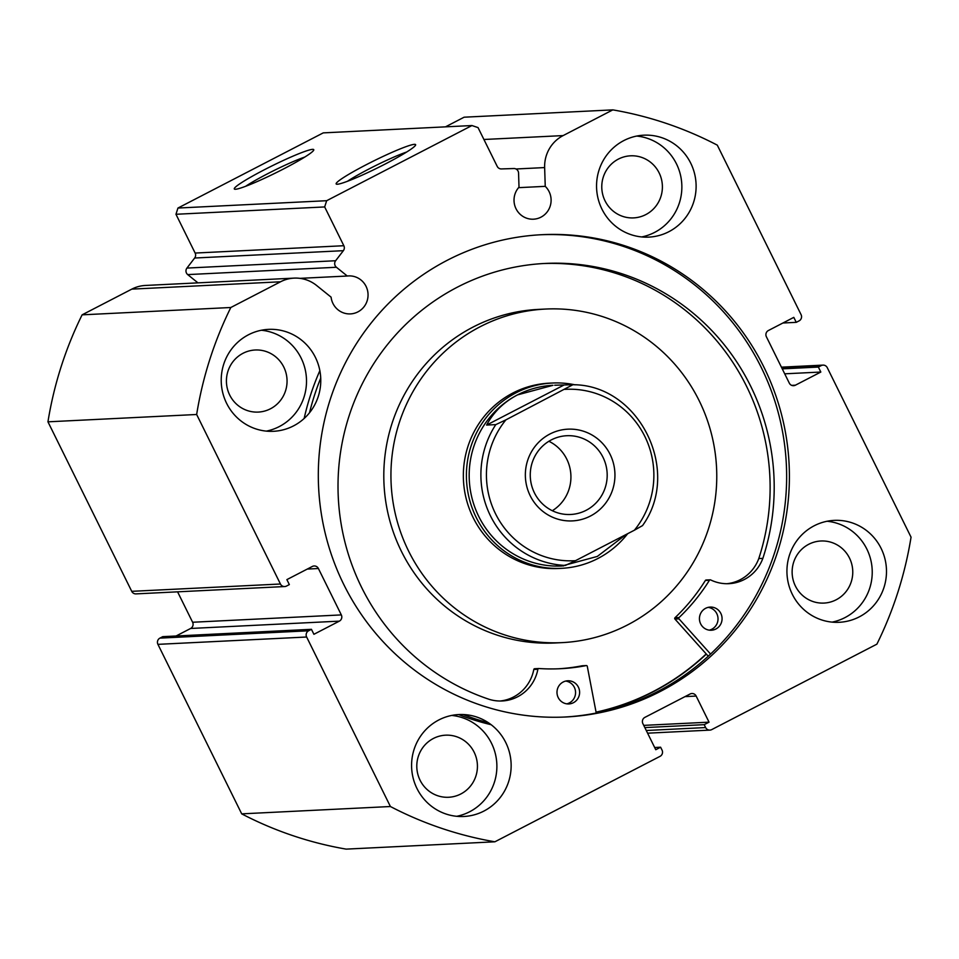 <?xml version="1.0" encoding="UTF-8"?>
<svg xmlns="http://www.w3.org/2000/svg" width="959" height="959" viewBox="0 0 959 959"><rect width="100%" height="100%" fill="white"/><g stroke="black" fill="none" stroke-linecap="round" stroke-linejoin="round"><path stroke-width="1.44" d="M518.579 187.664L545.239 186.346A19.024 18.557 -92.8 0 1 533.504 219.191A19.024 18.557 -92.8 0 1 519.011 187.173L518.555 173.028A4.639 4.519 87.2 0 0 513.88 168.532L501.389 168.928A4.639 4.519 -92.8 0 1 497.206 166.375L478.038 127.595L471.948 125.545L323.243 132.881L177.954 208.043L326.659 200.707L471.948 125.545M280.436 584.007A4.639 4.519 87.2 0 0 284.703 586.548L135.986 593.885A4.639 4.519 -92.8 0 1 131.731 591.331L280.436 584.007L196.655 414.492A371.085 362.011 -92.8 0 1 230.819 307.503L280.519 281.79A34.632 33.781 -92.8 0 1 294.101 278.122A34.632 33.781 -92.8 0 1 316.65 285.518L331.083 297.146A19.024 18.557 87.2 0 0 350.431 313.905A19.024 18.557 87.2 0 0 366.05 286.345A19.024 18.557 87.2 0 0 347.278 276.024L336.417 267.261L187.7 274.598A4.639 4.519 -92.8 0 1 186.933 268.076L194.653 258.019A4.639 4.519 87.2 0 0 195.133 253.056L175.965 214.277L177.954 208.043M299.939 278.35L347.278 276.024M366.146 164.768A44.33 3.968 153.7 0 1 415.619 145.037A44.33 3.968 153.7 0 1 385.614 163.809A44.33 3.968 153.7 0 1 336.453 184.164A44.33 3.968 153.7 0 1 366.146 164.768M406.628 152.037A39.691 3.548 -26.3 0 0 369.215 168.856A39.691 3.548 -26.3 0 0 347.47 181.275M264.288 169.791A44.33 3.968 153.7 0 1 313.761 150.06A44.33 3.968 153.7 0 1 283.756 168.832A44.33 3.968 153.7 0 1 234.607 189.187A44.33 3.968 153.7 0 1 264.288 169.791M304.77 157.06A39.691 3.548 -26.3 0 0 267.357 173.879A39.691 3.548 -26.3 0 0 245.624 186.298M706.363 654.098A241.44 235.53 -92.8 0 1 596.102 712.369M540.588 234.763A241.44 235.53 -92.8 0 1 761.17 367.285A241.44 235.53 -92.8 0 1 564.371 717.044M763.927 367.153A241.44 235.53 -92.8 0 1 565.75 716.984A241.44 235.53 -92.8 0 1 343.778 584.51A241.44 235.53 -92.8 0 1 541.967 234.691A241.44 235.53 -92.8 0 1 763.927 367.153M505.765 742.554A51.019 49.772 -92.8 0 1 463.88 816.481A51.019 49.772 -92.8 0 1 416.973 788.49A51.019 49.772 -92.8 0 1 458.858 714.551A51.019 49.772 -92.8 0 1 505.765 742.554M451.749 715.438A51.019 49.772 -92.8 0 1 491.499 743.249A51.019 49.772 -92.8 0 1 456.724 816.301M881.105 548.368A51.019 49.772 -92.8 0 1 839.221 622.295A51.019 49.772 -92.8 0 1 792.314 594.304A51.019 49.772 -92.8 0 1 834.198 520.377A51.019 49.772 -92.8 0 1 881.105 548.368M827.09 521.252A51.019 49.772 -92.8 0 1 866.852 549.075A51.019 49.772 -92.8 0 1 832.064 622.127M315.391 357.359A51.019 49.772 -92.8 0 1 273.507 431.298A51.019 49.772 -92.8 0 1 226.6 403.295A51.019 49.772 -92.8 0 1 268.484 329.369A51.019 49.772 -92.8 0 1 315.391 357.359M261.375 330.244A51.019 49.772 -92.8 0 1 301.126 358.067A51.019 49.772 -92.8 0 1 266.35 431.118M690.732 163.186A51.019 49.772 -92.8 0 1 648.859 237.113A51.019 49.772 -92.8 0 1 601.94 209.122A51.019 49.772 -92.8 0 1 643.825 135.183A51.019 49.772 -92.8 0 1 690.732 163.186M636.728 136.058A51.019 49.772 -92.8 0 1 676.479 163.881A51.019 49.772 -92.8 0 1 641.703 236.933M659.121 172.86A31.084 30.316 -92.8 0 1 633.611 217.897A31.084 30.316 -92.8 0 1 605.045 200.839A31.084 30.316 -92.8 0 1 630.554 155.814A31.084 30.316 -92.8 0 1 659.121 172.86M283.78 367.045A31.084 30.316 -92.8 0 1 258.271 412.082A31.084 30.316 -92.8 0 1 229.692 395.024A31.084 30.316 -92.8 0 1 255.202 349.999A31.084 30.316 -92.8 0 1 283.78 367.045M849.494 558.054A31.084 30.316 -92.8 0 1 823.985 603.079A31.084 30.316 -92.8 0 1 795.407 586.033A31.084 30.316 -92.8 0 1 820.916 540.996A31.084 30.316 -92.8 0 1 849.494 558.054M474.154 752.228A31.084 30.316 -92.8 0 1 448.632 797.265A31.084 30.316 -92.8 0 1 420.066 780.206A31.084 30.316 -92.8 0 1 445.575 735.181A31.084 30.316 -92.8 0 1 474.154 752.228M646.27 730.494L705.632 727.557L704.194 724.668L709.049 722.163L696.15 696.066A4.639 4.519 -92.8 0 0 690.06 694.004L644.856 717.392A4.639 4.519 -92.8 0 0 642.878 723.625L655.764 749.722L660.607 747.217L662.046 750.118A4.639 4.519 87.2 0 1 660.056 756.339L494.88 841.798L346.175 849.123A371.085 362.011 -92.8 0 1 241.704 813.855L157.923 644.352A4.639 4.519 -92.8 0 1 159.913 638.119L308.618 630.782L311.447 629.32L313.905 634.295L339.33 621.144L190.625 628.469L176.072 635.997M311.447 629.32L162.742 636.656L159.913 638.119M190.625 628.469A4.639 4.519 87.2 0 0 192.615 622.247L341.32 614.911L318.4 568.519L307.288 569.071M177.583 591.835L192.615 622.247M131.731 591.331L47.95 421.828A371.085 362.011 -92.8 0 1 82.114 314.84L131.815 289.127A34.632 33.781 -92.8 0 1 145.384 285.458L294.101 278.122M197.962 282.869L187.7 274.598M445.479 126.852L464.12 117.202L612.825 109.877A371.085 362.011 -92.8 0 1 717.296 145.145L801.077 314.648A4.639 4.519 87.2 0 1 799.087 320.881L796.258 322.344L793.8 317.369L768.375 330.531A4.639 4.519 -92.8 0 0 766.385 336.753L789.317 383.144A4.639 4.519 -92.8 0 0 795.395 385.194L820.82 372.044L818.363 367.069L821.192 365.607L781.609 367.561M781.417 367.165L823.014 365.115A4.639 4.519 87.2 0 1 827.269 367.669L911.05 537.172A371.085 362.011 -92.8 0 1 876.886 644.16L711.71 729.619A4.639 4.519 87.2 0 1 709.9 730.111L647.589 733.179M823.014 365.115A4.639 4.519 87.2 0 0 821.192 365.607M483.911 139.487L563.125 135.591L612.825 109.877M563.125 135.591A34.632 33.781 87.2 0 0 544.64 167.573L545.239 186.346M326.659 200.707L324.669 206.94L175.965 214.277M195.133 253.056L343.837 245.72L324.669 206.94M343.837 245.72A4.639 4.519 -92.8 0 1 343.358 250.683L194.653 258.019M186.933 268.076L335.638 260.74L343.358 250.683M335.638 260.74A4.639 4.519 87.2 0 0 336.417 267.261M284.703 586.548A4.639 4.519 87.2 0 0 286.513 586.057L289.342 584.594L286.885 579.62L312.31 566.469A4.639 4.519 -92.8 0 1 318.4 568.519M341.32 614.911A4.639 4.519 -92.8 0 1 339.33 621.144M308.618 630.782A4.639 4.519 87.2 0 0 306.64 637.016L157.923 644.352M494.88 841.798A371.085 362.011 -92.8 0 1 390.409 806.519L306.64 637.016M705.632 727.557A4.639 4.519 87.2 0 0 709.9 730.111M241.704 813.855L390.409 806.519M196.655 414.492L47.95 421.828M82.114 314.84L230.819 307.503M796.258 322.344L782.928 323.003M820.82 372.044L784.702 373.818M818.363 367.069L782.256 368.855M704.194 724.668L644.832 727.593M709.049 722.163L643.741 725.376M660.607 747.217L654.673 747.505M575.088 384.847A92.771 90.506 87.2 0 0 552.336 383.025L549.279 383.168A92.771 90.506 87.2 0 0 487.472 412.61A92.771 90.506 87.2 0 0 471.852 514.887A92.771 90.506 87.2 0 0 558.426 568.495L561.483 568.339A92.771 90.506 87.2 0 0 597.853 558.522A92.771 90.506 87.2 0 0 627.689 533.672M545.635 309.05L538.502 309.397A166.986 162.91 87.2 0 0 427.223 362.394A166.986 162.91 87.2 0 0 399.112 546.486A166.986 162.91 87.2 0 0 554.949 642.974L562.082 642.626A166.986 162.91 87.2 0 0 673.35 589.629A166.986 162.91 87.2 0 0 701.461 405.537A166.986 162.91 87.2 0 0 545.635 309.05A166.986 162.91 87.2 0 0 434.355 362.034A166.986 162.91 87.2 0 0 406.244 546.127A166.986 162.91 87.2 0 0 562.082 642.626M596.054 712.141A241.212 235.303 87.2 0 0 706.208 653.93M590.42 516.038A45.924 44.797 -92.8 0 1 530.195 495.707A45.924 44.797 -92.8 0 1 549.891 434.031A45.924 44.797 -92.8 0 1 610.104 454.362A45.924 44.797 -92.8 0 1 590.42 516.038M551.329 439.893A39.427 38.468 87.2 0 0 531.55 485.146A39.427 38.468 87.2 0 0 570.665 514.48A39.427 38.468 87.2 0 0 586.129 510.308A39.427 38.468 87.2 0 0 605.896 465.055A39.427 38.468 87.2 0 0 566.781 435.722A39.427 38.468 87.2 0 0 551.329 439.893M495.779 424.621L505.896 419.862A85.819 83.721 87.2 0 0 495.479 513.652A85.819 83.721 87.2 0 0 575.496 560.679L565.378 565.438A90.458 88.24 -92.8 0 1 490.433 515.798A90.458 88.24 -92.8 0 1 495.779 424.621L486.609 425.065C493.537 412.106 503.835 402.049 517.5 394.892L552.959 385.314A90.458 88.24 87.2 0 0 517.5 394.892A90.458 88.24 87.2 0 0 472.14 498.692A90.458 88.24 87.2 0 0 561.878 566.002L597.337 556.424L625.987 534.559M552.336 383.025A92.771 90.506 87.2 0 0 515.966 392.842A92.771 90.506 87.2 0 0 469.442 499.303A92.771 90.506 87.2 0 0 561.483 568.339M565.378 565.438L556.208 565.894L563.592 565.918M554.686 385.23L572.883 384.727L505.896 419.862M575.496 560.679L634.402 530.207A85.819 83.721 87.2 0 0 644.82 436.405A85.819 83.721 87.2 0 0 564.803 389.378M634.402 530.207L642.53 525.604C681.981 471.145 639.281 384.631 572.907 384.727M486.609 425.065L563.724 385.17M552.312 510.715A39.427 38.468 87.2 0 0 570.881 474.993A39.427 38.468 87.2 0 0 548.884 441.272M710.571 654.05L678.996 618.867A0.923 0.899 -92.8 0 1 679.056 617.56A192.963 188.24 87.2 0 0 709.456 580.243A0.923 0.899 -92.8 0 1 710.607 579.907A39.295 38.336 87.2 0 0 728.912 583.671A39.295 38.336 87.2 0 0 762.861 558.354A223.567 218.089 87.2 0 0 750.633 386.105A223.567 218.089 87.2 0 0 545.096 263.449A223.567 218.089 87.2 0 0 361.591 587.364A223.567 218.089 87.2 0 0 489.929 699.579L489.941 699.555A39.295 38.336 87.2 0 0 502.168 700.969A39.295 38.336 87.2 0 0 537.879 669.262A0.923 0.899 -92.8 0 1 538.826 668.519A192.963 188.24 87.2 0 0 560.296 668.711A192.963 188.24 87.2 0 0 586.225 665.582A0.923 0.899 -92.8 0 1 587.28 666.313L596.234 713.028M708.245 656.208L674.932 619.058A0.923 0.899 -92.8 0 1 674.98 617.752A192.963 188.24 87.2 0 0 705.38 580.447A0.923 0.899 -92.8 0 1 706.1 580.015L710.175 579.823M708.15 607.371A11.592 11.316 -92.8 0 1 709.276 630.159M720.844 613.436A11.592 11.316 -92.8 0 1 711.326 630.243A11.592 11.316 -92.8 0 1 700.657 623.877A11.592 11.316 -92.8 0 1 710.175 607.083A11.592 11.316 -92.8 0 1 720.844 613.436M565.702 681.07A11.592 11.316 -92.8 0 1 566.817 703.858M578.385 687.135A11.592 11.316 -92.8 0 1 568.867 703.942A11.592 11.316 -92.8 0 1 558.21 697.577A11.592 11.316 -92.8 0 1 567.728 680.782A11.592 11.316 -92.8 0 1 578.385 687.135M726.874 583.719A39.295 38.336 87.2 0 0 758.785 558.558A223.567 218.089 87.2 0 0 746.558 386.309A223.567 218.089 87.2 0 0 543.07 263.557M309.517 412.742A255.118 248.884 -92.8 0 1 320.726 378.098M304.147 418.484A255.118 248.884 -92.8 0 1 319.85 370.689M488.515 722.822A255.118 248.884 -92.8 0 1 463.161 714.539M491.152 724.716A255.118 248.884 -92.8 0 1 458.654 714.563M762.861 558.354L758.785 558.558M500.13 701.017A39.295 38.336 87.2 0 0 533.803 669.466A0.923 0.899 -92.8 0 1 534.75 668.723M558.27 668.807A192.963 188.24 87.2 0 0 582.149 665.786A0.923 0.899 -92.8 0 1 582.401 665.774M131.815 289.127L280.519 281.79M791.714 385.374L795.395 385.194M696.15 696.066L685.038 696.618M515.966 168.988L544.64 167.573M678.996 618.867L674.932 619.058M586.225 665.582L582.149 665.786M537.879 669.262L533.803 669.466M709.456 580.243L705.38 580.447M679.056 617.56L674.98 617.752M586.345 665.57L582.269 665.762M538.73 668.519L534.654 668.723"/></g></svg>
